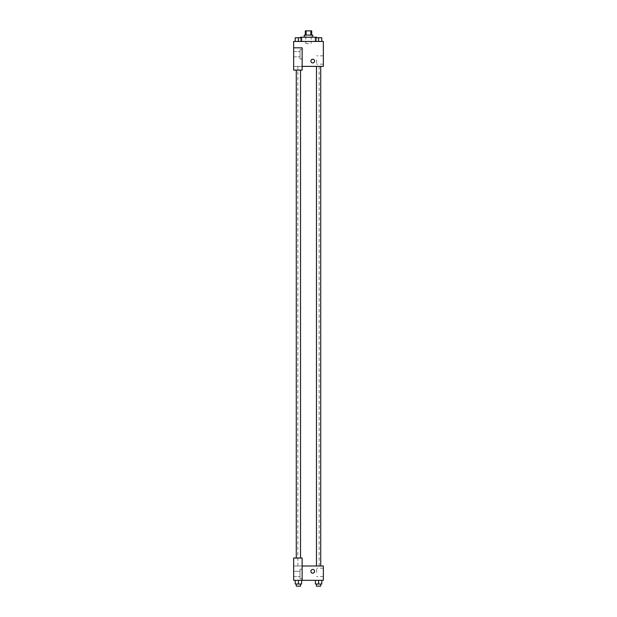 <?xml version="1.0" encoding="UTF-8"?>
<svg xmlns="http://www.w3.org/2000/svg" width="617" height="617" viewBox="0 0 617 617"><rect width="100%" height="100%" fill="white"/><g stroke="black" fill="none" stroke-linecap="round" stroke-linejoin="round"><path stroke-width="0.46" stroke-dasharray="3.08 2.31" d="M308.5 43.576L305.847 43.576L308.5 43.576M308.5 30.85L305.847 30.85L308.5 30.85M310.875 35.092L310.875 30.85L311.685 30.85L311.685 35.092L306.125 35.092L311.685 35.092M310.875 30.85L305.315 30.85L305.315 35.092L306.125 35.092L305.315 35.092M312.742 35.092L304.258 35.092M304.258 37.213L312.742 37.213L304.258 37.213M306.125 35.092L306.125 30.85M300.541 37.213L316.459 37.213M308.5 41.455L300.541 41.455L308.5 41.455M295.219 41.455L301.582 41.455L295.219 41.455L301.582 41.455L295.219 41.455L298.397 41.455L298.404 37.745L295.219 37.745L300.525 37.745L295.219 37.745L295.219 41.455L298.404 41.455L295.219 41.455L295.219 37.745L295.219 41.455L301.582 41.455L298.404 41.455L298.404 37.745L301.582 37.745L296.283 37.745L301.582 37.745L301.582 41.455L301.582 37.745M315.418 41.455L321.781 41.455L315.418 41.455L321.781 41.455L315.418 41.455L318.596 41.455L318.596 37.745L315.418 37.745L320.717 37.745L315.418 37.745L315.418 41.455L318.596 41.455L315.418 41.455L315.418 37.745L315.418 41.455L321.781 41.455L318.596 41.455L318.596 37.745L321.781 37.745L316.475 37.745L321.781 37.745L321.781 41.455L321.781 37.745M302.137 66.381L323.354 66.381L323.354 41.455L293.646 41.455L293.646 47.825L302.137 47.825L302.137 70.099L302.137 47.825L293.646 47.825L293.646 70.099L293.646 66.381L293.646 70.099L302.137 70.099L293.646 70.099L302.137 70.099L302.137 66.381L293.646 66.381L302.137 66.381L302.137 47.825L293.646 47.825M314.601 61.083A1.859 1.859 0 0 0 311.816 59.471A1.859 1.859 0 0 0 311.816 62.687A1.859 1.859 0 0 0 314.601 61.083A1.859 1.859 0 0 1 311.816 62.687A1.859 1.859 0 0 1 311.816 59.471A1.859 1.859 0 0 1 314.601 61.083M302.137 49.414L302.137 58.962L302.137 49.414L300.016 49.414L300.016 58.962L300.016 49.414L300.016 58.962L300.016 49.414L302.137 49.414L302.137 58.962L302.137 49.414M300.016 54.188L300.016 51.535L300.016 54.188M293.646 54.188L293.646 51.535L293.646 54.188M323.354 60.019L323.354 64.191L323.354 60.019M316.644 60.019L316.644 64.191L316.644 60.019M310.883 61.083A1.859 1.859 0 0 0 313.667 62.687A1.859 1.859 0 0 0 313.667 59.471A1.859 1.859 0 0 0 310.883 61.083M293.646 62.934L293.646 59.224L293.653 62.934M298.404 66.381L296.283 66.381L298.404 66.381M318.596 66.381L316.475 66.381L318.596 66.381M308.5 66.381L297.849 66.381L308.5 66.381M308.5 565.997L297.849 565.997L308.5 565.997M318.596 565.997L320.717 565.997L318.596 565.997M298.404 565.997L296.283 565.997L298.404 565.997M293.646 565.997L302.137 565.997L293.646 565.997L293.646 580.319L302.137 580.319L302.137 558.038L293.646 558.038L293.646 565.997M302.137 580.319L323.354 580.319L323.354 565.997L302.137 565.997L302.137 558.038L302.137 580.319L302.137 565.997M293.646 571.296L293.646 576.602L293.653 569.445L293.653 573.154L293.653 571.296L300.016 571.296L300.016 576.602L300.016 571.296L293.646 571.296M300.016 569.175L300.016 578.723L300.016 569.175L300.016 578.723L300.016 569.175L302.137 569.175L302.137 578.723L302.137 569.175L300.016 569.175M302.137 569.175L302.137 578.723L302.137 569.175M302.137 558.038L293.646 558.038L302.137 558.038M301.582 584.029L301.582 580.319L301.582 584.029L298.404 584.029L301.582 584.029L298.404 584.029L298.404 580.319L301.582 580.319L295.219 580.319L301.582 580.319L295.219 580.319L301.582 580.319L295.219 580.319L301.582 580.319L298.404 580.319L298.404 584.029L295.219 584.029L295.219 580.319L295.219 584.029L300.525 584.029L295.219 584.029L295.219 580.319M321.781 584.029L321.781 580.319L321.781 584.029L318.596 584.029L321.781 584.029L318.596 584.029L318.596 580.319L315.418 580.319L321.781 580.319L315.418 580.319L321.781 580.319L315.418 580.319L321.781 580.319L315.418 580.319L321.781 580.319L318.596 580.319L318.596 584.029L315.418 584.029L315.418 580.319L315.418 584.029L320.717 584.029L315.418 584.029L315.418 580.319M323.354 572.36L323.354 576.533L323.354 572.36M316.644 572.36L316.644 568.188L316.644 572.36M310.883 571.296A1.859 1.859 0 0 0 313.667 572.908A1.859 1.859 0 0 0 313.667 569.692A1.859 1.859 0 0 0 310.883 571.296M314.601 571.296A1.859 1.859 0 0 0 311.816 569.692A1.859 1.859 0 0 0 311.816 572.908A1.859 1.859 0 0 0 314.601 571.296A1.859 1.859 0 0 1 311.816 572.908A1.859 1.859 0 0 1 311.816 569.692A1.859 1.859 0 0 1 314.601 571.296M316.475 584.029L316.475 586.15L320.717 586.15L316.475 586.15L320.717 586.15L320.717 584.029L316.475 584.029L320.717 584.029M318.596 584.029L318.596 580.319M296.283 584.029L296.283 586.15L300.525 586.15L296.283 586.15L300.525 586.15L300.525 584.029L296.283 584.029L300.525 584.029M298.404 584.029L298.404 580.319M316.475 37.745L320.717 37.745M318.596 41.455L318.596 37.745M296.283 37.745L300.525 37.745M298.404 41.455L298.404 37.745M305.847 30.85L305.847 43.576M311.153 30.85L311.153 43.576M316.459 41.455L316.459 37.745M300.541 41.455L300.541 37.745M302.137 58.962L300.016 58.962L302.137 58.962M293.646 56.841L300.016 56.841L293.646 56.841M293.646 51.535L300.016 51.535L293.646 51.535M323.354 55.846L316.644 55.846M323.354 64.191L316.644 64.191M319.151 565.997L319.151 66.381M297.849 565.997L297.849 66.381M300.525 558.038L300.525 70.099M296.283 558.038L296.283 70.099M320.717 565.997L320.717 66.381M316.475 565.997L316.475 66.381M293.646 576.602L300.016 576.602L293.646 576.602M302.137 578.723L300.016 578.723L302.137 578.723M323.354 568.188L316.644 568.188M323.354 576.533L316.644 576.533"/><path stroke-width="0.93" d="M306.125 35.092L306.125 30.85L305.315 30.85L305.315 35.092M306.125 30.85L311.685 30.85L311.685 35.092M310.875 35.092L310.875 30.85M304.258 37.213L304.258 35.092L312.742 35.092L312.742 37.213M316.459 37.745L316.459 37.213L300.541 37.213L300.541 37.745M293.646 47.825L293.646 70.099L302.137 70.099L302.137 47.825L293.646 47.825L293.646 41.455L323.354 41.455L323.354 66.381L302.137 66.381M310.883 61.083A1.859 1.859 0 0 1 313.667 59.471A1.859 1.859 0 0 1 313.667 62.687A1.859 1.859 0 0 1 310.883 61.083M302.137 565.997L323.354 565.997L323.354 580.319L293.646 580.319L293.646 558.038L302.137 558.038L302.137 580.319M310.883 571.296A1.859 1.859 0 0 1 313.667 569.692A1.859 1.859 0 0 1 313.667 572.908A1.859 1.859 0 0 1 310.883 571.296M315.418 580.319L315.418 584.029L321.781 584.029L321.781 580.319L321.781 584.029M318.596 584.029L318.596 580.319M320.717 584.029L320.717 586.15L316.475 586.15L316.475 584.029M295.219 580.319L295.219 584.029L301.582 584.029L301.582 580.319L301.582 584.029M298.404 584.029L298.404 580.319M300.525 584.029L300.525 586.15L296.283 586.15L296.283 584.029M315.418 41.455L315.418 37.745L321.781 37.745L321.781 41.455L321.781 37.745M318.596 41.455L318.596 37.745M320.717 37.745L316.475 37.745M295.219 41.455L295.219 37.745L301.582 37.745L301.582 41.455L301.582 37.745M298.404 41.455L298.404 37.745M300.525 37.745L296.283 37.745M316.475 66.381L316.475 565.997M320.717 66.381L320.717 565.997M300.525 558.038L300.525 70.099M296.283 558.038L296.283 70.099"/></g></svg>
